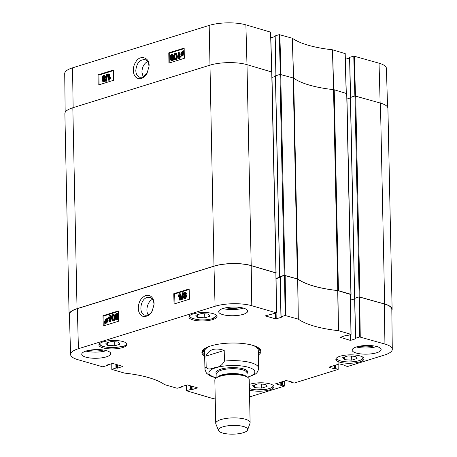 <?xml version="1.0" encoding="UTF-8"?>
<svg xmlns="http://www.w3.org/2000/svg" width="457" height="457" viewBox="0 0 457 457"><rect width="100%" height="100%" fill="white"/><g stroke="black" fill="none" stroke-linecap="round" stroke-linejoin="round"><path stroke-width="0.69" d="M143.184 76.965L141.938 72.275C142.07 67.15 143.949 63.574 147.571 61.558M349.719 57.348L353.769 56.091L354.866 95.987L350.559 97.324L349.714 57.531M350.393 97.958L346.977 99.02L350.393 97.958M175.796 54.189C175.231 54.194 174.934 55.131 174.917 56.988L175.288 59.027C174.705 59.387 174.385 58.645 174.311 56.811C174.334 54.949 174.631 54.017 175.197 54.012C175.762 53.663 176.082 54.406 176.156 56.24L175.894 58.399L174.968 59.044M175.277 59.656L174.683 59.684L173.729 56.988C173.7 54.909 174.186 53.709 175.185 53.395L176.242 53.698L176.739 56.057C176.768 58.148 176.282 59.347 175.277 59.656L174.683 59.684M176.842 53.88L175.791 53.366L176.842 53.88L177.339 56.234C177.367 58.33 176.882 59.53 175.876 59.838M178.716 52.401L178.784 57.199L179.904 55.943L179.915 56.674L178.236 58.742L178.15 52.578L179.315 52.584L179.373 56.457M179.915 56.674L180.515 56.851L180.504 56.12L179.904 55.943M180.515 56.851L179.201 58.804L178.601 58.627M179.201 58.804L178.236 58.742M183.217 51.858L182.829 51.887L181.8 53.892M181.395 54.64L181.201 53.669L182.229 51.71L182.617 51.681L182.92 51.83L181.395 54.64M182.269 55.011L181.572 54.874L183.103 52.058L183.303 53.035L182.269 55.011L181.572 54.874L182.143 55.046M183.303 52.972L182.177 55.034M180.978 55.96L180.783 53.817L182.212 51.247L183.16 51.384L183.72 50.916L183.36 51.584L183.725 52.892L182.28 55.48L181.326 55.331L180.978 55.96L181.578 56.142L181.892 55.571M182.737 51.19L183.16 51.384M184.217 51.007L183.508 50.744M184.217 51.064L183.72 50.916M184.217 51.281L183.96 51.761L183.36 51.584M183.96 51.761L184.234 52.349M184.257 53.857L182.88 55.657L181.926 55.508M182.28 55.685L181.326 55.331M103.882 79.09L103.539 79.101L104.139 79.284L103.408 80.461L103.573 81.02L102.808 80.278L103.539 79.101L104.305 79.855L103.242 81.038M103.545 78.478L102.579 77.519L103.493 75.993L104.447 76.965L103.545 78.478L103.122 78.495M104.185 76.153L103.179 77.696L103.448 78.507M104.093 76.176L103.493 75.993L103.91 75.988M102.888 79.015L101.991 77.707L103.488 75.376L104.213 75.348L105.036 76.787L104.173 78.615L104.887 79.649L103.59 81.637L102.939 81.672L102.225 80.455L102.705 78.975L103.305 79.158M104.213 75.348L104.813 75.525L105.636 76.965L104.773 78.793L105.487 79.826L104.19 81.82L102.939 81.672M104.173 78.615L104.773 78.793M105.813 81.026L105.356 81.169L106.601 74.411L107.058 74.268L105.813 81.026L106.412 81.209L105.356 81.169M106.412 81.209L107.658 74.451L107.058 74.268M108.812 73.828L108.88 78.627L110 77.37L110.011 78.096L108.332 80.164L108.246 74.005L109.412 74.005L109.469 77.879M110.011 78.096L110.611 78.278L110.6 77.547L110 77.37M110.611 78.278L109.297 80.232L108.697 80.049M109.297 80.232L108.332 80.164M171.689 60.147C171.124 60.495 170.804 59.758 170.729 57.925C170.752 56.062 171.044 55.131 171.609 55.126C172.175 54.777 172.495 55.52 172.569 57.354L172.306 59.513L171.381 60.158M172.209 55.303C171.643 55.308 171.352 56.24 171.329 58.102L171.706 60.141M171.695 60.77L171.101 60.798L170.147 58.102C170.113 56.022 170.598 54.823 171.603 54.509L172.66 54.811L173.152 57.171C173.18 59.261 172.695 60.461 171.695 60.77L171.101 60.798M173.26 54.994L172.209 54.48L173.26 54.994L173.729 56.754M173.152 57.171L173.74 57.348C173.786 59.444 173.294 60.644 172.295 60.952M113.399 70.612L98.901 75.114L99.043 84.796M184.182 48.625L169.684 53.126L169.827 62.815M113.387 70.064L113.542 80.295L98.152 85.076L98.004 74.845L113.387 70.064M98.004 74.845L98.901 75.114M184.171 48.082L184.32 58.313L168.936 63.089L168.782 52.858L184.171 48.082M168.782 52.858L169.684 53.126M147.194 73.109L142.51 77.222L139.791 77.267C137.3 76.399 135.975 74.143 135.809 70.504C136.66 63.129 139.722 59.501 145 59.633C147.605 60.604 148.931 63.009 148.971 66.848M141.333 78.524C143.824 77.547 145.709 75.862 146.988 73.474L149.005 66.494C150.33 57.399 139.591 54.08 135.649 62.272C131.427 68.224 132.77 80.175 141.333 78.524M270.561 32.127L245.889 24.849A25.958 7.763 178.8 0 0 209.192 25.403L72.549 67.842A25.958 7.763 178.8 0 0 64.711 73.583L65.168 112.371M345.081 53.583L332.468 49.79A75.576 22.599 -1.2 0 1 292.417 38.257L279.244 34.635L280.341 74.325M345.361 59.284L349.599 57.97M387.57 107.172L386.405 68.39A25.958 7.763 178.8 0 0 379.042 63.186L353.769 56.091M270.835 37.828L275.08 36.514M276.028 75.599L275.188 36.074M275.2 35.892L279.244 34.635M346.709 93.582L334.227 89.772A2.148 0.64 178.8 0 0 333.541 89.641L337.752 290.555A2.148 0.64 -1.2 0 1 338.437 290.681L350.913 294.274L350.513 294.622M337.752 290.555A75.211 22.49 -1.2 0 1 297.873 279.073L293.662 78.158A75.211 22.49 178.8 0 0 333.541 89.641M275.502 75.902L279.97 74.377L284.18 275.291L297.416 278.873A2.148 0.64 -1.2 0 1 297.873 279.073M284.18 275.291L279.718 276.674L280.118 276.931M280.118 277.136L276.068 278.393M69.43 315.713A26.323 7.872 -1.2 0 1 69.087 314.507A26.323 7.872 -1.2 0 1 77.039 308.664L213.985 266.128A26.323 7.872 -1.2 0 1 251.201 265.563L275.988 272.898M350.473 97.484L354.94 95.964L359.151 296.879L384.651 303.991A26.323 7.872 -1.2 0 1 392.123 309.292A26.323 7.872 -1.2 0 1 391.832 310.514M359.151 296.879L354.638 298.381M354.649 298.861L350.593 300.118L354.649 298.861M293.662 78.158A2.148 0.64 178.8 0 0 293.205 77.958L279.97 74.377M271.738 72L246.991 64.654A26.323 7.872 178.8 0 0 209.774 65.22L72.829 107.755A26.323 7.872 178.8 0 0 64.877 113.593L69.087 314.507M392.123 309.292L387.913 108.378A26.323 7.872 178.8 0 0 380.441 103.076L354.94 95.964M272.001 77.433L275.422 76.376M206.164 366.777L205.941 356.117C208.969 349.297 215.058 347.406 224.21 350.439L224.438 361.099C222.285 365.069 219.263 367.228 215.378 367.577C212.374 368.159 207.604 370.838 206.164 366.777A26.86 8.032 -1.2 0 0 204.936 369.25L204.559 351.21M247.677 377.288L254.926 374.312M205.941 356.117L224.21 350.439M243.535 426.53A14.613 4.37 -1.2 0 1 247.597 429.974A14.613 4.37 -1.2 0 1 233.167 434.15A14.613 4.37 -1.2 0 1 218.572 430.585A14.613 4.37 -1.2 0 1 226.763 425.958A14.613 4.37 -1.2 0 1 243.535 426.53M218.572 430.585L215.87 423.965A17.189 5.141 -1.2 0 1 215.744 423.382A17.189 5.141 -1.2 0 1 226.409 418.389A17.189 5.141 -1.2 0 1 245.243 419.2A17.189 5.141 -1.2 0 1 250.122 422.662A17.189 5.141 -1.2 0 1 250.019 423.251L247.597 429.974M215.744 423.382L214.836 380.07A17.189 5.141 -1.2 0 1 217.532 377.225A17.189 5.141 -1.2 0 1 244.335 375.888A17.189 5.141 -1.2 0 1 246.403 376.619A17.189 5.141 -1.2 0 1 249.214 379.35L250.122 422.662M148.205 314.844C145.263 310.691 147.634 301.22 152.518 299.386M126.92 343.898A14.076 4.21 -1.2 0 1 122.762 346.503A14.076 4.21 -1.2 0 1 121.968 346.732L121.962 346.355M121.968 346.732A111.422 33.321 -1.2 0 1 122.327 346.189A13.002 3.89 -1.2 0 1 106.978 347.246A13.002 3.89 -1.2 0 1 100.174 343.184M362.635 357.003A13.002 3.89 -1.2 0 1 352.77 361.767A13.002 3.89 -1.2 0 1 337.283 359.208A111.422 33.321 -1.2 0 1 336.7 359.739A14.076 4.21 -1.2 0 1 335.941 358.831M213.505 317.946L213.51 318.301A14.076 4.21 -1.2 0 1 212.779 318.546A14.076 4.21 -1.2 0 1 197.738 319.729L197.732 319.472M216.047 314.93A13.213 3.953 -1.2 0 1 212.088 318.398L212.391 318.34C217.298 316.33 216.087 316.141 216.589 315.022M213.51 318.301A111.422 33.321 -1.2 0 0 212.088 318.398L212.813 317.935M197.738 319.729A111.422 33.321 -1.2 0 1 199.121 319.574A13.213 3.953 -1.2 0 1 189.844 315.484M198.395 319.243L198.886 319.58C193.162 319.197 189.969 317.866 189.307 315.593M122.784 347.526A14.076 4.21 -1.2 0 1 107.532 348.691A14.076 4.21 -1.2 0 1 98.889 344.995A14.076 4.21 -1.2 0 1 112.873 340.494A14.076 4.21 -1.2 0 1 127.035 344.407A14.076 4.21 -1.2 0 1 122.784 347.526M249.316 384.44A14.076 4.21 -1.2 0 1 264.814 382.972A14.076 4.21 -1.2 0 1 273.977 386.713A14.076 4.21 -1.2 0 1 269.727 389.838A14.076 4.21 -1.2 0 1 249.436 390.021M359.745 361.881A14.076 4.21 -1.2 0 1 344.492 363.041A14.076 4.21 -1.2 0 1 335.849 359.345A14.076 4.21 -1.2 0 1 349.834 354.843A14.076 4.21 -1.2 0 1 363.995 358.756A14.076 4.21 -1.2 0 1 359.745 361.881M212.796 319.569A14.076 4.21 -1.2 0 1 197.55 320.728A14.076 4.21 -1.2 0 1 188.907 317.038A14.076 4.21 -1.2 0 1 202.891 312.537A14.076 4.21 -1.2 0 1 217.052 316.45A14.076 4.21 -1.2 0 1 212.796 319.569M152.307 310.886C150.199 314.296 147.725 315.718 144.892 315.136C138.408 313.805 140.265 299.112 147.125 297.473L149.856 297.433C152.375 298.312 153.746 300.575 153.963 304.231L153.963 304.905M105.778 343.207L111.108 341.55L118.272 342.019L120.105 344.144L114.776 345.8L107.612 345.332L105.778 343.207M258.051 383.863L265.214 384.331L267.048 386.451L261.718 388.107L254.555 387.639L252.721 385.519L258.051 383.863M342.739 357.557L348.068 355.906L355.232 356.369L357.066 358.494L351.736 360.15L344.572 359.682L342.739 357.557M197.624 317.375L195.79 315.25L201.12 313.593L208.283 314.062L210.117 316.187L204.787 317.838L197.624 317.375L197.567 314.696M275.868 272.938L251.201 265.654A26.323 7.872 178.8 0 0 213.979 266.22L77.342 308.664A26.323 7.872 178.8 0 0 69.39 314.525L70.595 354.489A25.958 7.763 -1.2 0 1 78.433 348.714L215.076 306.27A25.958 7.763 -1.2 0 1 251.773 305.716L276.559 312.902L265.551 315.793M276.068 278.661L280.124 277.405M280.244 276.782L284.551 275.445L285.128 315.501L281.084 316.758L280.238 276.965M350.388 294.394L337.729 290.583A75.211 22.49 -1.2 0 1 297.775 279.078L284.551 275.445M354.769 298.238L359.076 296.901L359.648 336.958L355.603 338.214L354.758 298.421M359.648 336.958L384.925 344.052A25.958 7.763 -1.2 0 1 392.289 349.302L391.815 309.32A26.323 7.872 178.8 0 0 384.348 303.991L359.076 296.901M344.572 359.682L344.515 357.008M351.736 360.15L351.65 356.14M107.612 345.332L107.555 342.659M114.776 345.8L114.69 341.785M204.787 317.838L204.707 313.828M254.555 387.639L254.498 384.965M261.718 388.107L261.632 384.097M202.959 350.319A28.905 8.643 178.8 0 0 203.496 351.005M259.325 349.834A28.905 8.643 178.8 0 0 259.833 349.125M205.313 348.251A27.791 8.312 178.8 0 0 203.731 351.827A27.791 8.312 178.8 0 0 204.605 353.29M258.314 352.164A27.791 8.312 178.8 0 0 259.125 350.668A27.791 8.312 178.8 0 0 257.4 347.16M210.009 346.2A26.86 8.032 178.8 0 0 204.656 351.833M258.205 350.713A26.86 8.032 178.8 0 0 252.618 345.309M113.593 315.319L112.982 315.953L112.748 318.123L113.165 320.186M113.553 315.307L112.993 315.153C113.559 314.804 113.89 315.547 113.987 317.387C113.987 319.254 113.707 320.191 113.136 320.197C112.576 320.546 112.245 319.803 112.148 317.958L112.382 315.787L113.29 315.141M113.136 320.197L112.839 320.208M112.982 314.53L113.565 314.502L114.57 317.209C114.627 319.3 114.159 320.5 113.153 320.814L112.091 320.506L111.565 318.141C111.508 316.038 111.982 314.839 112.982 314.53M113.565 314.502L114.164 314.667L115.141 316.81M115.17 317.375C115.227 319.466 114.758 320.665 113.753 320.98L112.565 320.843M109.629 321.808L109.497 316.987L108.389 318.255L108.366 317.518L109.657 315.558L110.023 315.444L110.194 321.631L109.629 321.808L110.794 321.797L110.194 321.631M109.52 317.901L108.989 318.42L108.389 318.255M110.794 321.797L110.623 315.61L110.023 315.444M106.909 319.557L107.115 320.534L106.104 322.499L105.716 322.528L105.413 322.374L106.909 319.557M107.109 320.466L106.018 322.522M106.727 319.323L105.224 322.151L105.007 321.168L106.024 319.18L106.727 319.323L106.024 319.18L106.624 319.346L105.67 321.899M105.396 321.819L105.07 321.734M107.304 318.232L107.532 320.386L106.127 322.962L105.173 322.825L104.83 323.465L104.59 321.305L106.007 318.718L106.967 318.866L107.304 318.232L108.12 318.569L107.521 318.403M108.12 318.569L107.766 319.237L107.166 319.072M107.766 319.237L108.132 320.551L106.727 323.128L105.173 322.825M105.738 323.059L105.43 323.63L104.83 323.465M185.171 292.994L184.445 294.165L184.622 294.759L184.291 294.776M185.154 292.988L184.571 292.828L185.342 293.583L184.628 294.759L183.845 294L184.891 292.817M185.314 295.525L184.337 297.073L184.628 297.901M185.228 295.548L184.628 295.382L185.611 296.353L184.714 297.878L183.737 296.907L184.628 295.382L185.039 295.365M184.714 297.878L184.308 297.89M183.994 295.251L183.263 294.211L184.542 292.212L185.176 292.177L185.93 293.405L185.279 294.851L186.045 295.045L186.793 296.33L185.325 298.667L184.017 298.535L183.154 297.084L183.897 295.228L184.497 295.393M185.176 292.177L185.776 292.343L186.53 293.571L185.879 295.016M185.279 294.851L186.193 296.165L184.725 298.501L184.017 298.535M182.32 292.823L182.777 292.68L181.612 299.466L181.155 299.609L182.32 292.823M181.612 299.466L182.212 299.632L183.377 292.846L182.777 292.68M182.212 299.632L181.155 299.609M179.401 300.049L179.27 295.228L178.161 296.496L178.139 295.759L179.43 293.8L179.795 293.685L179.967 299.872L179.401 300.049L180.566 300.038L179.967 299.872M179.293 296.142L178.761 296.656L178.161 296.496M180.566 300.038L180.395 293.851L179.795 293.685M117.181 314.205L116.569 314.839L116.329 317.015L116.746 319.072L116.426 319.095M117.141 314.193L116.581 314.039C117.146 313.691 117.478 314.433 117.575 316.273C117.575 318.141 117.289 319.077 116.724 319.083C116.158 319.432 115.832 318.689 115.73 316.85L115.969 314.673L116.878 314.028M116.569 313.416L117.146 313.388L118.157 316.095C118.214 318.186 117.74 319.386 116.741 319.7L115.672 319.392L115.147 317.027C115.09 314.93 115.564 313.725 116.569 313.416M117.146 313.388L118.466 314.342M118.574 318.335L117.34 319.866L116.147 319.734M189.164 289.475L174.665 293.977L174.928 303.722M118.386 311.457L103.882 315.964L104.15 325.71M173.763 293.731L189.152 288.95L189.432 299.221L174.043 303.996L173.763 293.731L174.665 293.977M102.985 315.713L118.369 310.931L118.649 321.202L103.265 325.984L102.985 315.713L103.882 315.964M145.88 295.479C141.11 297.638 138.591 301.751 138.322 307.829C138.197 311.777 139.733 314.627 142.927 316.381C147.051 316.827 150.119 315.102 152.13 311.223L153.986 304.693C154.557 300.723 152.027 293.994 145.88 295.479M225.941 307.778A10.717 3.205 178.8 0 0 240.285 307.475M222.902 308.538A14.504 4.336 178.8 0 0 243.181 308.161A14.504 4.336 178.8 0 0 243.353 308.109M88.995 350.313A10.717 3.205 178.8 0 0 103.339 350.011M85.956 351.073A14.504 4.336 178.8 0 0 106.235 350.696A14.504 4.336 178.8 0 0 106.407 350.645M359.391 346.2A10.717 3.205 178.8 0 0 373.735 345.903M356.351 346.96A14.504 4.336 178.8 0 0 376.631 346.583A14.504 4.336 178.8 0 0 376.802 346.532M106.367 356.848A14.504 4.336 -1.2 0 1 90.652 358.042A14.504 4.336 -1.2 0 1 81.74 354.238A14.504 4.336 -1.2 0 1 96.153 349.594A14.504 4.336 -1.2 0 1 110.748 353.627A14.504 4.336 -1.2 0 1 106.367 356.848M376.762 352.735A14.504 4.336 -1.2 0 1 361.047 353.929A14.504 4.336 -1.2 0 1 352.136 350.125A14.504 4.336 -1.2 0 1 366.548 345.486A14.504 4.336 -1.2 0 1 381.144 349.519A14.504 4.336 -1.2 0 1 376.762 352.735M243.313 314.313A14.504 4.336 -1.2 0 1 227.597 315.507A14.504 4.336 -1.2 0 1 218.686 311.703A14.504 4.336 -1.2 0 1 233.099 307.058A14.504 4.336 -1.2 0 1 247.694 311.091A14.504 4.336 -1.2 0 1 243.313 314.313M259.108 348.251A28.905 8.643 -1.2 0 1 260.324 350.656A28.905 8.643 -1.2 0 1 258.354 353.889M204.639 355.015A28.905 8.643 -1.2 0 1 202.531 351.867A28.905 8.643 -1.2 0 1 203.651 349.411M258.376 354.992A29.545 8.837 178.8 0 0 259.439 348.52A29.545 8.837 178.8 0 0 210.826 345.938A29.545 8.837 178.8 0 0 203.331 349.696A29.545 8.837 178.8 0 0 204.662 356.117M181.8 386.411L181.8 386.993L177.145 388.261L164.583 384.628A75.576 22.599 178.8 0 0 124.533 373.095L111.799 369.393L111.771 363.555M181.812 386.811L181.429 386.525M197.315 387.776L187.279 384.885L181.435 386.702M197.321 387.959L192.089 389.587L192.02 386.251M191.409 386.074L191.483 389.598L192.089 389.587M191.483 389.598L191.106 389.49L191.032 385.965M190.42 385.788L190.5 389.495L191.106 389.49M190.5 389.495L186.45 390.752L186.296 385.017M215.236 398.99A25.958 7.763 -1.2 0 1 211.111 398.036L186.45 390.752M284.597 380.955L284.66 386.034L249.579 396.927M284.671 385.851L282.449 385.211L282.375 381.646M281.775 381.835L281.843 385.222L282.449 385.211M281.843 385.222L281.461 385.342L281.386 381.955M280.787 382.143L280.849 385.348L281.461 385.342M280.849 385.348L275.748 383.703M291.766 381.955L286.071 380.498L275.754 383.886M291.766 382.138L291.383 382.258L291.377 381.841M337.991 364.372L338.054 369.45L294.205 383.069L291.383 382.258M338.066 369.267L335.844 368.628L335.769 365.063M335.164 365.252L335.238 368.639L335.844 368.628M335.238 368.639L334.855 368.759L334.781 365.372M334.176 365.554L334.244 368.765L334.855 368.759M334.244 368.765L329.149 367.297M329.154 367.12L339.465 363.915L345.172 365.372L344.778 365.674L344.767 365.257M392.289 349.302A25.958 7.763 -1.2 0 1 384.451 355.043L347.594 366.485L344.778 365.674M355.957 338.506L355.603 338.214M355.963 338.688L350.73 340.311L350.61 334.564M350.005 334.747L350.125 340.322L350.73 340.311M350.125 340.322L340.077 337.249M285.128 315.501L298.301 319.123A75.576 22.599 178.8 0 0 338.351 330.657L351.085 334.358L346.909 335.712L345.315 335.621L340.077 337.432M281.438 317.044L281.084 316.758M281.443 317.232L276.211 318.855L276.091 313.108M275.485 313.291L275.6 318.866L276.211 318.855M275.6 318.866L265.557 315.976M107.281 364.954L107.281 365.537L102.625 366.8L77.958 359.699A25.958 7.763 -1.2 0 1 70.595 354.489M107.286 365.354L106.915 365.246M106.921 365.063L112.759 363.429L122.927 366.411L117.569 368.131L117.495 364.795M116.883 364.617L116.958 368.136L117.569 368.131M116.958 368.136L116.586 368.034L116.512 364.509M115.901 364.332L115.975 368.039L116.586 368.034M115.975 368.039L111.931 369.296M174.917 56.988L174.311 56.811M177.339 56.234L176.739 56.057M181.8 53.846L181.201 53.669M182.829 51.887L182.229 51.71M184.245 53.052L183.725 52.892M182.88 55.657L182.28 55.48M103.408 80.461L102.808 80.278M103.179 77.696L102.579 77.519M104.19 81.82L103.59 81.637M105.487 79.826L104.887 79.649M105.636 76.965L105.036 76.787M171.329 58.102L170.729 57.925M73.131 107.658L72.549 67.842M213.985 266.128L209.192 25.403M293.565 78.17L292.417 38.257M292.326 38.217L293.474 78.124M332.468 49.79L333.519 89.669M333.656 89.698L332.605 49.813M280.952 74.428L279.855 34.623M270.555 31.95L271.652 71.755M345.081 53.406L346.178 93.211M355.472 95.913L354.375 56.08M246.986 64.648L245.889 24.849M380.138 102.985L379.042 63.186M338.437 290.681L334.227 89.772M293.205 77.958L297.416 278.873M284.94 275.28L280.729 74.365M251.201 265.563L246.991 64.654M77.039 308.664L72.829 107.755M380.441 103.076L384.651 303.991M359.91 296.867L355.7 95.953M346.709 93.359L350.913 294.274M271.732 71.778L275.942 272.686M350.479 97.352L354.689 298.261M275.508 75.765L279.718 276.674M224.438 361.099A26.86 8.032 -1.2 0 1 251.03 362.715A26.86 8.032 -1.2 0 1 258.651 368.125L258.274 350.085M216.521 377.79A22.993 6.878 -1.2 0 1 215.287 367.931A22.993 6.878 -1.2 0 1 248.334 367.262A22.993 6.878 -1.2 0 1 247.437 377.139M217.532 377.225L218.96 376.528A15.469 4.627 -1.2 0 1 243.084 375.323A15.469 4.627 -1.2 0 1 244.946 375.98L246.403 376.619M217.338 377.322A15.041 4.496 -1.2 0 1 227.94 373.797A15.041 4.496 -1.2 0 1 242.758 374.711A15.041 4.496 -1.2 0 1 246.597 376.711M216.932 377.539L216.847 373.512A15.041 4.496 -1.2 0 1 226.181 369.142A15.041 4.496 -1.2 0 1 242.661 369.85A15.041 4.496 -1.2 0 1 246.929 372.883L247.014 376.911M216.864 374.237A15.904 4.753 -1.2 0 1 223.502 368.496A15.904 4.753 -1.2 0 1 243.255 368.839A15.904 4.753 -1.2 0 1 246.94 373.603M272.978 385.2A13.213 3.953 -1.2 0 1 264.974 389.535A13.213 3.953 -1.2 0 1 249.408 388.593M203.017 350.228A28.797 8.609 178.8 0 0 203.445 350.822M259.37 349.651A28.797 8.609 178.8 0 0 259.776 349.039M112.982 315.953L112.382 315.787M112.748 318.123L112.148 317.958M115.164 317.369L114.57 317.209M113.753 320.98L113.153 320.814M105.607 321.334L105.007 321.168M108.029 319.791L107.429 319.626M108.132 320.551L107.532 320.386M106.727 323.128L106.127 322.962M184.445 294.165L183.845 294M184.337 297.073L183.737 296.907M186.53 293.571L185.93 293.405M186.793 296.33L186.193 296.165M185.325 298.667L184.725 298.501M116.569 314.839L115.969 314.673M116.329 317.015L115.73 316.85M118.512 316.193L118.157 316.095M117.34 319.866L116.741 319.7M77.342 308.664L78.433 348.714M213.979 266.22L215.076 306.27M297.684 279.038L298.21 319.083M298.301 319.123L297.775 279.078M285.734 315.496L285.162 275.434M337.729 290.583L338.351 330.657M338.488 330.685L337.866 290.612M350.388 294.217L350.959 334.273M360.259 336.952L359.682 296.89M275.862 272.76L276.439 312.817M251.201 265.654L251.773 305.716M384.348 303.991L384.925 344.052M182.823 51.213L183.423 51.39M147.28 72.971L146.988 73.474M275.902 75.645L275.068 35.989M271.772 71.789L270.681 32.036M346.297 93.245L345.201 53.492M350.428 97.37L349.588 57.445M351.067 294.382L346.857 93.468M276.097 272.795L271.886 71.886M350.382 97.421L354.592 298.335M275.411 75.833L279.621 276.748M216.19 378.013L210.071 375.922L206.415 373.135L204.936 369.25M254.766 374.42C256.994 373.249 258.291 371.147 258.651 368.125M337.015 359.253L339.351 360.579C343.824 362.058 349.365 362.327 355.969 361.39C359.162 360.83 361.401 359.985 362.681 358.854L363.532 357.128M99.283 343.344C98.963 344.178 99.986 345.138 102.345 346.212C108.56 348.028 115.187 348.051 122.23 346.275M249.408 388.644L255.891 389.85L265.368 389.501L270.064 388.359L272.252 387.268L273.486 385.645M259.125 350.668L259.582 348.771M203.731 351.827L203.199 349.953M105.533 323.002L106.133 323.168M107.401 364.914L107.412 365.44M181.92 386.371L181.932 386.896M291.24 381.806L291.252 382.355M344.635 365.217L344.647 365.771M338.071 361.55L338.186 369.353M354.638 298.335L355.472 338.311M351.085 334.358L350.508 294.302M276.559 312.902L275.988 272.846M280.112 276.879L280.952 316.855"/></g></svg>

